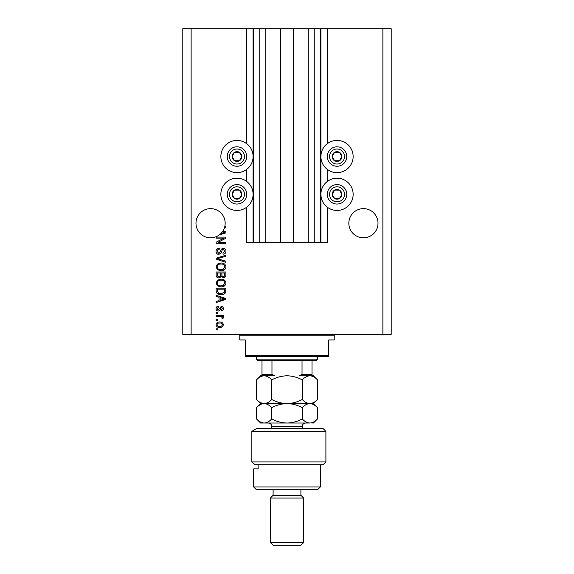 <?xml version="1.0" encoding="UTF-8"?>
<svg xmlns="http://www.w3.org/2000/svg" width="574" height="574" viewBox="0 0 574 574"><rect width="100%" height="100%" fill="white"/><g stroke="black" fill="none" stroke-linecap="round" stroke-linejoin="round"><path stroke-width="0.86" d="M265.74 28.7L265.74 242.673L280.471 242.673L280.471 28.7L246.705 28.7L246.705 143.679M246.705 169.38L246.705 181.47M246.705 207.178L246.705 242.673L253.651 242.673L253.651 28.7M259.211 28.7L259.211 242.673L253.651 242.673M265.74 242.673L259.211 242.673M280.471 242.673L293.529 242.673L293.529 28.7L280.471 28.7M314.789 28.7L314.789 242.673L320.349 242.673L320.349 28.7L308.26 28.7L308.26 242.673L293.529 242.673M308.26 28.7L293.529 28.7M314.789 242.673L308.26 242.673M320.349 28.7L320.902 28.7L320.902 242.673L320.349 242.673M327.295 207.178L327.295 242.673L320.902 242.673M382.872 28.7L382.872 334.384L391.21 334.384L391.21 28.7L327.295 28.7L327.295 143.679M327.295 169.38L327.295 181.47M327.295 28.7L320.902 28.7M378.008 223.221A14.587 14.587 0 0 0 363.421 208.635A14.587 14.587 0 0 0 348.834 223.221A14.587 14.587 0 0 0 363.421 237.815A14.587 14.587 0 0 0 378.008 223.221M225.166 223.221A14.587 14.587 0 0 0 210.579 208.635A14.587 14.587 0 0 0 203.971 236.23A14.587 14.587 0 0 0 220.911 233.525L224.85 232.384L222.425 231.738A14.587 14.587 0 0 0 225.166 223.221M337.017 140.415A16.115 16.115 0 0 0 320.902 156.53A16.115 16.115 0 0 0 337.017 172.645A16.115 16.115 0 0 0 353.139 156.53A16.115 16.115 0 0 0 337.017 140.415M337.017 178.205A16.115 16.115 0 0 1 353.139 194.321A16.115 16.115 0 0 1 337.017 210.443A16.115 16.115 0 0 1 320.902 194.321A16.115 16.115 0 0 1 337.017 178.205M236.983 172.645A16.115 16.115 0 0 1 220.861 156.53A16.115 16.115 0 0 1 236.983 140.415A16.115 16.115 0 0 1 253.098 156.53A16.115 16.115 0 0 1 236.983 172.645M236.983 210.443A16.115 16.115 0 0 0 253.098 194.321A16.115 16.115 0 0 0 236.983 178.205A16.115 16.115 0 0 0 220.861 194.321A16.115 16.115 0 0 0 236.983 210.443M222.949 230.956L225.862 231.889L225.862 232.872L219.182 235.01M224.735 226.759L225.862 226.759L225.862 227.77L224.441 227.77M223.882 238.131L216.14 238.131L216.14 237.119L225.862 237.119L225.862 238.196L218.113 242.3L225.862 242.3L225.862 243.311L216.14 243.311L216.14 242.228L223.882 238.131M218.845 254.426C217.008 254.246 216.068 253.22 216.011 251.362C216.14 249.317 217.23 248.226 219.297 248.104L219.419 249.116C217.998 249.245 217.237 250.027 217.151 251.448L218.816 253.414L220.653 250.982C220.911 249.403 221.801 248.528 223.329 248.363C225.037 248.506 225.926 249.446 225.991 251.182C225.898 253.034 224.929 254.031 223.085 254.174L222.956 253.163L224.85 251.218L223.3 249.374L222.317 249.69L221.169 252.926L218.845 254.426M225.862 262.296L216.14 259.233L216.14 258.185L225.862 255.279L225.862 256.32L217.273 258.652L225.862 261.242L225.862 262.296M216.011 266.867L217.539 263.997L220.875 263.014C223.767 262.899 225.474 264.183 225.991 266.874C225.489 269.507 223.817 270.792 220.99 270.72L217.496 269.73L216.011 266.867M216.011 283.032L217.539 280.169L220.875 279.179C223.767 279.064 225.474 280.349 225.991 283.039C225.489 285.68 223.817 286.957 220.99 286.885L217.496 285.895L216.011 283.032M219.046 297.253L216.14 296.399L216.14 295.352L225.862 298.458L225.862 299.441L216.14 302.548L216.14 301.501L219.046 300.647L219.046 297.253M217.524 329.835L216.14 329.835L216.14 328.823L217.524 328.823L217.524 329.835M382.872 334.384L182.79 334.384L182.79 28.7L191.128 28.7L191.128 334.384M246.705 28.7L191.128 28.7M219.749 327.431C217.639 327.567 216.391 326.663 216.011 324.719C216.384 322.803 217.611 321.899 219.677 322C221.751 321.892 222.97 322.796 223.336 324.719C222.977 326.613 221.779 327.517 219.749 327.431M217.524 320.486L216.14 320.486L216.14 319.474L217.524 319.474L217.524 320.486M219.806 316.446L216.14 316.446L216.14 315.435L223.214 315.435L223.214 316.446L222.081 316.446L223.336 317.637L222.956 318.592L221.951 318.211L222.073 317.53L221.248 316.626L219.806 316.446M217.524 313.54L216.14 313.54L216.14 312.529L217.524 312.529L217.524 313.54M218.292 311.015C216.828 310.9 216.068 310.103 216.011 308.625C216.082 307.198 216.843 306.394 218.285 306.215L218.414 307.226L217.022 308.69L218.12 310.003L221.32 306.337C222.647 306.473 223.322 307.219 223.336 308.582C223.315 309.931 222.64 310.699 221.32 310.886L221.191 309.874L222.325 308.618L221.464 307.348L220.473 308.805C220.301 310.161 219.577 310.9 218.292 311.015M221.055 294.72C218.177 294.892 216.534 293.658 216.14 291.018L216.14 288.148L225.862 288.148L225.682 292.439C224.671 294.118 223.121 294.878 221.055 294.72M218.995 277.916C217.101 277.838 216.154 276.855 216.14 274.975L216.14 271.983L225.862 271.983L225.862 274.996C225.855 276.632 225.037 277.522 223.415 277.665L221.377 276.582L218.995 277.916M222.325 324.69C221.966 323.456 221.083 322.889 219.677 323.011C218.249 322.889 217.367 323.471 217.022 324.741C217.388 325.982 218.278 326.541 219.677 326.419C221.105 326.541 221.987 325.967 222.325 324.69M223.013 298.494L220.179 297.583L220.179 300.317L224.85 298.946L223.013 298.494M224.728 289.16L217.273 289.16L217.273 290.896L218.694 293.321L221.069 293.709L224.534 292.245L224.728 289.16M224.85 283.047C224.434 280.987 223.099 280.033 220.854 280.191C218.766 280.126 217.524 281.073 217.151 283.025C217.553 285.034 218.845 285.988 221.019 285.874L223.221 285.45L224.85 283.047M224.728 272.994L221.822 272.994L221.916 275.771L223.257 276.654C224.391 276.524 224.879 275.85 224.728 274.645L224.728 272.994M220.681 272.994L217.273 272.994L217.395 275.979L218.988 276.905C220.201 276.797 220.768 276.116 220.681 274.853L220.681 272.994M224.85 266.881C224.434 264.822 223.099 263.868 220.854 264.026C218.766 263.961 217.524 264.908 217.151 266.86C217.553 268.869 218.845 269.816 221.019 269.708L223.221 269.285L224.85 266.881M220.911 233.525A14.587 14.587 0 0 0 222.425 231.738M241.188 158.962A4.865 4.865 0 0 0 234.551 152.318A4.865 4.865 0 0 0 234.551 160.742A4.865 4.865 0 0 0 241.188 158.962M240.628 158.639L241.841 156.53L239.408 152.318L234.551 152.318L232.118 156.53L234.551 160.742L239.408 160.742L240.628 158.639M228.56 151.665A9.729 9.729 0 0 1 241.841 148.106A9.729 9.729 0 0 1 245.399 161.394A9.729 9.729 0 0 1 232.118 164.953A9.729 9.729 0 0 1 228.56 151.665A9.729 9.729 0 0 0 232.118 164.953A9.729 9.729 0 0 0 245.399 161.394M241.841 156.53L239.408 152.318L234.551 152.318L232.118 156.53L234.551 160.742L239.408 160.742L241.841 156.53M341.229 158.962A4.865 4.865 0 0 0 334.592 152.318A4.865 4.865 0 0 0 334.592 160.742A4.865 4.865 0 0 0 341.229 158.962M340.669 158.639L341.882 156.53L339.449 152.318L334.592 152.318L332.159 156.53L334.592 160.742L339.449 160.742L340.669 158.639M328.601 151.665A9.729 9.729 0 0 1 341.882 148.106A9.729 9.729 0 0 1 345.44 161.394A9.729 9.729 0 0 1 332.159 164.953A9.729 9.729 0 0 1 328.601 151.665A9.729 9.729 0 0 0 332.159 164.953A9.729 9.729 0 0 0 345.44 161.394M341.882 156.53L339.449 152.318L334.592 152.318L332.159 156.53L334.592 160.742L339.449 160.742L341.882 156.53M341.229 196.753A4.865 4.865 0 0 0 334.592 190.109A4.865 4.865 0 0 0 334.592 198.532A4.865 4.865 0 0 0 341.229 196.753M340.669 196.43L341.882 194.321L339.449 190.109L334.592 190.109L332.159 194.321L334.592 198.532L339.449 198.532L340.669 196.43M328.601 189.463A9.729 9.729 0 0 1 341.882 185.897A9.729 9.729 0 0 1 345.44 199.185A9.729 9.729 0 0 1 332.159 202.744A9.729 9.729 0 0 1 328.601 189.463A9.729 9.729 0 0 0 332.159 202.744A9.729 9.729 0 0 0 345.44 199.185M341.882 194.321L339.449 190.109L334.592 190.109L332.159 194.321L334.592 198.532L339.449 198.532L341.882 194.321M241.188 196.753A4.865 4.865 0 0 0 234.551 190.109A4.865 4.865 0 0 0 234.551 198.532A4.865 4.865 0 0 0 241.188 196.753M240.628 196.43L241.841 194.321L239.408 190.109L234.551 190.109L232.118 194.321L234.551 198.532L239.408 198.532L240.628 196.43M228.56 189.463A9.729 9.729 0 0 1 241.841 185.897A9.729 9.729 0 0 1 245.399 199.185A9.729 9.729 0 0 1 232.118 202.744A9.729 9.729 0 0 1 228.56 189.463A9.729 9.729 0 0 0 232.118 202.744A9.729 9.729 0 0 0 245.399 199.185M241.841 194.321L239.408 190.109L234.551 190.109L232.118 194.321L234.551 198.532L239.408 198.532L241.841 194.321M238.368 334.384A1.392 1.392 0 0 1 239.76 335.768L239.76 339.937L245.313 339.937L245.313 355.22L328.687 355.22L328.687 339.937L334.24 339.937L334.24 335.768L239.76 335.768M335.632 334.384A1.392 1.392 0 0 0 334.24 335.768M328.687 355.22L328.687 356.612L245.313 356.612L245.313 355.22M317.566 359.116L316.181 360.501L257.819 360.501L256.435 359.116L317.566 359.116L317.566 356.612M256.435 359.116L256.435 356.612M312.012 360.501L312.012 375.353M312.012 375.783L299.111 375.783L302.032 374.399L312.012 374.399M302.032 360.501L302.032 374.399M271.968 360.501L271.968 374.399L274.889 375.783L261.988 375.783L261.988 374.399L261.988 375.783M261.988 360.501L261.988 374.399L271.968 374.399M323.126 428.584L325.903 431.361L251.85 431.361L256.556 428.584L323.126 428.584M320.349 486.946L317.566 489.722L256.435 489.722L253.651 486.946L320.349 486.946L320.349 464.71M300.898 495.283L273.102 495.283L270.325 498.06L303.675 498.06L300.898 495.283L300.898 489.722M303.675 542.523L300.898 545.3L273.102 545.3L270.325 542.523L303.675 542.523L303.675 498.06M270.325 542.523L270.325 498.06M273.102 495.283L273.102 489.722M258.121 464.71L258.121 468.879L253.651 468.879L258.121 468.879M253.651 486.946L253.651 468.879M325.903 461.934L323.126 464.71L254.949 464.71L251.85 461.934L251.85 431.361L251.85 461.934L325.903 461.934L325.903 431.361M251.85 461.934L254.949 464.71M256.556 428.584L251.85 431.361M302.24 379.873C304.615 377.319 307.155 375.956 309.86 375.783C312.543 375.941 315.083 377.305 317.487 379.873L317.487 399.49C315.112 402.044 312.572 403.407 309.86 403.572C307.183 403.422 304.643 402.058 302.24 399.49L302.24 379.873C297.432 377.305 292.353 375.941 287 375.783C281.583 375.956 276.503 377.319 271.76 379.873L271.76 399.49C269.364 402.051 266.824 403.414 264.14 403.572C261.45 403.414 258.91 402.051 256.513 399.49L256.513 379.873C258.91 377.312 261.45 375.948 264.14 375.783C266.824 375.948 269.371 377.312 271.76 379.873M302.24 399.49C297.497 402.044 292.417 403.407 287 403.572C281.647 403.422 276.568 402.058 271.76 399.49M260.216 402.439L262.146 403.278M317.487 399.49L313.397 403.572L260.603 403.572L256.513 399.49M264.14 375.783L260.603 375.783L256.513 379.873M317.487 379.873L313.397 375.783L309.86 375.783M309.86 403.572C312.543 403.73 315.083 405.093 317.487 407.662L317.487 418.941C315.112 421.495 312.572 422.859 309.86 423.031L260.603 423.031L256.513 418.941L256.513 407.662C258.903 405.101 261.443 403.737 264.14 403.572C266.824 403.737 269.364 405.101 271.76 407.662C276.503 405.108 281.583 403.744 287 403.572C292.353 403.73 297.432 405.093 302.24 407.662C304.615 405.108 307.155 403.744 309.86 403.572M264.14 403.572L263.15 403.651M317.487 418.941L313.397 423.031L310.921 422.945M309.86 423.031C307.183 422.873 304.643 421.51 302.24 418.941C297.497 421.495 292.417 422.859 287 423.031C281.647 422.873 276.568 421.51 271.76 418.941C269.371 421.503 266.831 422.866 264.14 423.031C261.45 422.866 258.91 421.503 256.513 418.941M260.209 421.883L263.079 422.945M271.76 418.941L271.76 407.662M302.24 418.941L302.24 407.662M253.098 28.7L253.098 242.673M243.476 160.282A7.505 7.505 0 0 0 240.728 150.029A7.505 7.505 0 0 0 230.483 152.777A7.505 7.505 0 0 0 233.231 163.03A7.505 7.505 0 0 0 243.476 160.282M343.517 160.282A7.505 7.505 0 0 0 340.769 150.029A7.505 7.505 0 0 0 330.524 152.777A7.505 7.505 0 0 0 333.272 163.03A7.505 7.505 0 0 0 343.517 160.282M343.517 198.073A7.505 7.505 0 0 0 340.769 187.827A7.505 7.505 0 0 0 330.524 190.575A7.505 7.505 0 0 0 333.272 200.821A7.505 7.505 0 0 0 343.517 198.073M243.476 198.073A7.505 7.505 0 0 0 240.728 187.827A7.505 7.505 0 0 0 230.483 190.575A7.505 7.505 0 0 0 233.231 200.821A7.505 7.505 0 0 0 243.476 198.073M302.283 428.584L302.283 426.36L271.717 426.36C271.516 424.337 270.404 423.225 268.381 423.031M313.397 403.572L317.487 407.662M260.603 403.572L256.513 407.662M271.717 428.584L271.717 426.36M302.283 426.36C302.484 424.337 303.596 423.225 305.619 423.031"/></g></svg>
